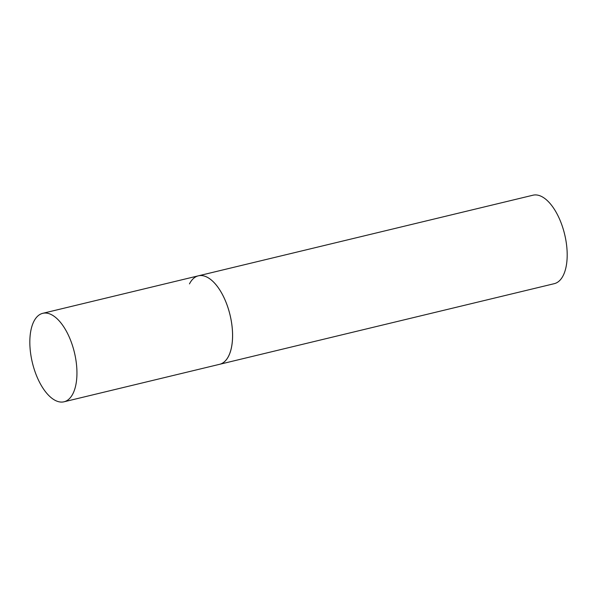 <?xml version="1.0" encoding="UTF-8"?>
<svg xmlns="http://www.w3.org/2000/svg" width="597" height="597" viewBox="0 0 597 597"><rect width="100%" height="100%" fill="white"/><g stroke="black" fill="none" stroke-linecap="round" stroke-linejoin="round"><path stroke-width="0.9" d="M189.465 283.896A45.499 21.641 76.5 0 1 198.361 275.829L532.957 195.212A45.499 21.641 76.5 0 1 561.299 223.405A45.499 21.641 76.5 0 1 563.165 275.605A45.499 21.641 76.5 0 1 554.27 283.672L219.674 364.289A45.499 21.641 -103.5 0 0 222.203 294.097A45.499 21.641 -103.5 0 0 198.361 275.829A45.499 21.641 76.5 0 1 226.703 304.03A45.499 21.641 76.5 0 1 228.569 356.23A45.499 21.641 76.5 0 1 219.674 364.289L64.051 401.788A45.499 21.641 -103.5 0 0 66.58 331.596A45.499 21.641 -103.5 0 0 42.73 313.328A45.499 21.641 -103.5 0 0 40.2 383.528A45.499 21.641 -103.5 0 0 64.051 401.788M198.361 275.829L42.73 313.328"/></g></svg>
